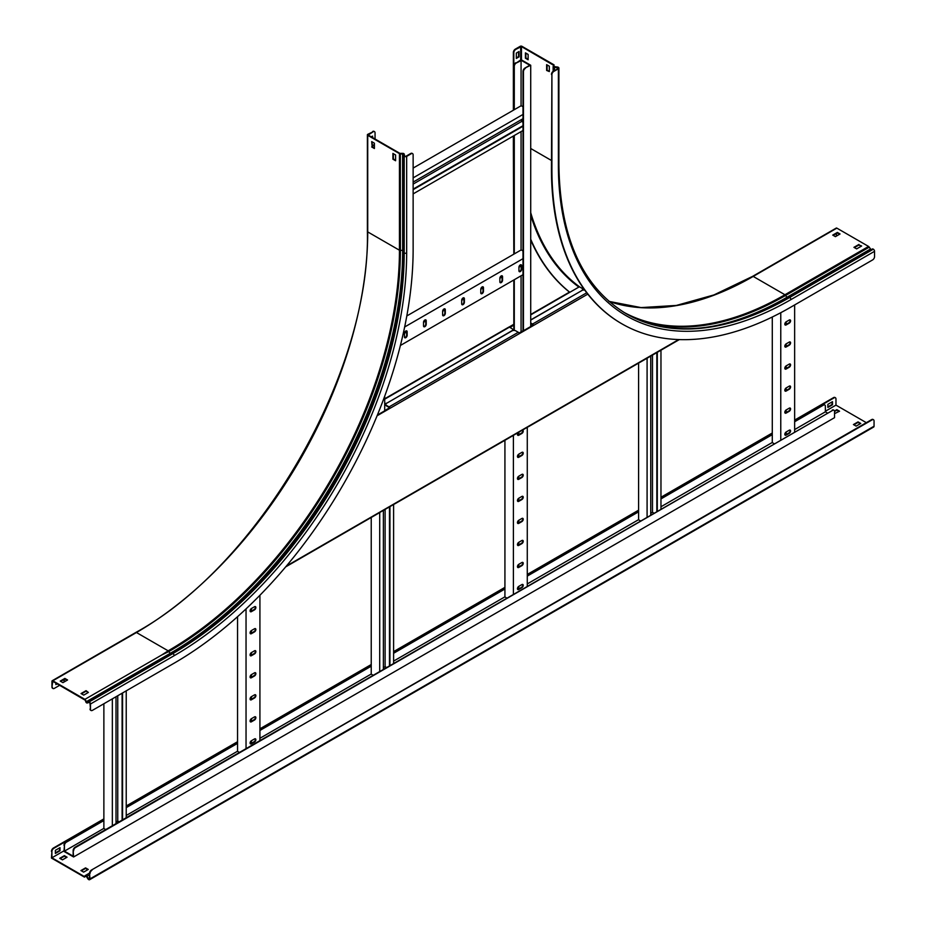 <?xml version="1.0" encoding="UTF-8"?>
<svg xmlns="http://www.w3.org/2000/svg" width="926" height="926" viewBox="0 0 926 926"><rect width="100%" height="100%" fill="white"/><g stroke="black" fill="none" stroke-linecap="round" stroke-linejoin="round"><path stroke-width="1.39" d="M64.45 681.779A2.72 1.574 -60 0 1 63.975 680.587L63.975 679.464M63.975 680.587L64.438 679.198M64.438 680.853A2.72 1.574 120 0 0 64.612 681.675M794.647 421.735L823.445 405.113A2.72 1.574 120 0 1 824.8 404.975A2.72 1.574 120 0 1 825.367 406.225L825.367 411.827L827.3 412.938M103.874 820.552L66.359 842.197A2.72 1.574 120 0 0 64.438 845.542L63.975 851.411L72.76 856.492L73.605 856.978L73.142 850.566A2.72 1.574 -60 0 1 75.075 847.232L75.538 847.498A2.72 1.574 120 0 0 73.605 850.832M73.142 850.566L73.142 856.18L64.438 851.144L103.874 828.376M64.438 845.542L64.438 851.144M839.095 411.468L836.849 410.183L834.546 411.514L834.546 417.661L73.605 856.978M834.546 411.514A2.72 1.574 120 0 0 833.979 410.264A2.72 1.574 120 0 0 832.613 410.403L75.075 847.232M832.15 410.137A2.72 1.574 -60 0 1 833.516 409.998A2.72 1.574 -60 0 1 833.724 410.172M832.613 410.403L75.538 847.498M63.975 845.276A2.72 1.574 -60 0 1 65.896 841.931L66.359 842.197M823.445 405.113L794.647 421.203M772.284 434.109L660.967 498.385M638.604 511.291L527.276 575.567M504.925 588.473L393.596 652.737M371.233 665.655L259.917 729.919M237.554 742.837L126.225 807.102M103.874 820.019L65.896 841.931M822.982 404.836A2.72 1.574 -60 0 1 824.337 404.708A2.72 1.574 -60 0 1 824.557 404.87M772.284 434.641L660.967 498.917M638.604 511.823L527.276 576.099M504.925 589.005L393.596 653.281M371.233 666.188L259.917 730.464M237.554 743.37L126.225 807.634M126.225 815.47L237.554 751.206M259.917 738.288L371.233 674.024M393.596 661.106L504.925 596.842M527.276 583.924L638.604 519.66M660.967 506.753L772.284 442.478M794.647 429.571L825.367 411.827M239.371 752.375L237.554 751.333L237.554 616.681M251.432 608.509A1.91 1.1 120 0 0 250.182 610.199A1.91 1.1 120 0 0 250.471 611.727A1.91 1.1 120 0 0 251.432 611.635L254.511 609.852A1.91 1.1 120 0 0 255.761 608.174A1.91 1.1 120 0 0 255.472 606.646A1.91 1.1 120 0 0 254.511 606.738L251.432 608.509L251.432 611.102M251.432 630.548A1.91 1.1 120 0 0 250.182 632.226A1.91 1.1 120 0 0 250.471 633.754A1.91 1.1 120 0 0 251.432 633.662L254.511 631.879A1.91 1.1 120 0 0 255.761 630.201A1.91 1.1 120 0 0 255.472 628.673A1.91 1.1 120 0 0 254.511 628.766L251.432 630.548L251.432 633.129M251.432 652.587A1.91 1.1 120 0 0 250.182 654.265A1.91 1.1 120 0 0 250.471 655.793A1.91 1.1 120 0 0 251.432 655.701L254.511 653.918A1.91 1.1 120 0 0 255.761 652.24A1.91 1.1 120 0 0 255.472 650.712A1.91 1.1 120 0 0 254.511 650.804L251.432 652.587L251.432 655.168M251.432 674.614A1.91 1.1 120 0 0 250.182 676.293A1.91 1.1 120 0 0 250.471 677.82A1.91 1.1 120 0 0 251.432 677.728L254.511 675.945A1.91 1.1 120 0 0 255.761 674.267A1.91 1.1 120 0 0 255.472 672.739A1.91 1.1 120 0 0 254.511 672.832L251.432 674.614L251.432 677.195M251.432 696.653A1.91 1.1 120 0 0 250.182 698.331A1.91 1.1 120 0 0 250.471 699.859A1.91 1.1 120 0 0 251.432 699.767L254.511 697.984A1.91 1.1 120 0 0 255.761 696.306A1.91 1.1 120 0 0 255.472 694.778A1.91 1.1 120 0 0 254.511 694.87L251.432 696.653L251.432 699.234M251.432 718.68A1.91 1.1 120 0 0 250.182 720.359A1.91 1.1 120 0 0 250.471 721.886A1.91 1.1 120 0 0 251.432 721.794L254.511 720.011A1.91 1.1 120 0 0 255.761 718.333A1.91 1.1 120 0 0 255.472 716.805A1.91 1.1 120 0 0 254.511 716.898L251.432 718.68L251.432 721.261M251.432 740.719A1.91 1.1 120 0 0 250.182 742.397A1.91 1.1 120 0 0 250.471 743.925A1.91 1.1 120 0 0 251.432 743.833L254.511 742.05A1.91 1.1 120 0 0 255.761 740.372A1.91 1.1 120 0 0 255.472 738.844A1.91 1.1 120 0 0 254.511 738.936L251.432 740.719L251.432 743.3M259.917 740.522L259.917 595.279M246.038 748.532L246.038 608.891M255.206 716.724A1.91 1.1 -60 0 1 255.229 718.275A1.91 1.1 -60 0 1 254.048 719.745L250.969 721.528A1.91 1.1 -60 0 1 250.275 721.713M255.206 738.751A1.91 1.1 -60 0 1 255.229 740.314A1.91 1.1 -60 0 1 254.048 741.784L250.969 743.566A1.91 1.1 -60 0 1 250.275 743.74M255.206 694.685A1.91 1.1 -60 0 1 255.229 696.248A1.91 1.1 -60 0 1 254.048 697.718L250.969 699.5A1.91 1.1 -60 0 1 250.275 699.674M255.206 672.658A1.91 1.1 -60 0 1 255.229 674.209A1.91 1.1 -60 0 1 254.048 675.679L250.969 677.462A1.91 1.1 -60 0 1 250.275 677.647M255.206 650.619A1.91 1.1 -60 0 1 255.229 652.182A1.91 1.1 -60 0 1 254.048 653.652L250.969 655.434A1.91 1.1 -60 0 1 250.275 655.608M255.206 628.592A1.91 1.1 -60 0 1 255.229 630.143A1.91 1.1 -60 0 1 254.048 631.613L250.969 633.396A1.91 1.1 -60 0 1 250.275 633.581M255.206 606.553A1.91 1.1 -60 0 1 255.229 608.116A1.91 1.1 -60 0 1 254.048 609.586L250.969 611.368A1.91 1.1 -60 0 1 250.275 611.542M119.095 821.813L117.752 821.038L116.016 822.033M105.68 829.557L103.874 828.515L103.874 703.748M116.016 823.596L116.016 696.734M116.016 685.668L116.016 684.638M112.347 825.714L112.347 698.852M112.347 687.775L112.347 686.756M103.874 692.671L103.874 691.653M126.225 817.704L126.225 690.842M126.225 679.765L126.225 678.746M122.568 819.811L122.568 692.961M122.568 681.883L122.568 680.853M122.105 820.077L122.105 693.227M122.105 682.149L122.105 681.119M117.752 683.643L117.752 684.661M117.752 695.739L117.752 821.038M506.73 598.022L504.925 596.969L504.925 440.301M518.803 432.222L518.803 434.699M518.803 454.157A1.91 1.1 120 0 0 517.553 455.835A1.91 1.1 120 0 0 517.842 457.363A1.91 1.1 120 0 0 518.803 457.27L521.882 455.488A1.91 1.1 120 0 0 523.132 453.809A1.91 1.1 120 0 0 522.831 452.282A1.91 1.1 120 0 0 521.882 452.374L518.803 454.157L518.803 456.738M518.803 476.184A1.91 1.1 120 0 0 517.553 477.862A1.91 1.1 120 0 0 517.842 479.39A1.91 1.1 120 0 0 518.803 479.298L521.882 477.515A1.91 1.1 120 0 0 523.132 475.837A1.91 1.1 120 0 0 522.831 474.309A1.91 1.1 120 0 0 521.882 474.401L518.803 476.184L518.803 478.765M518.803 498.223A1.91 1.1 120 0 0 517.553 499.901A1.91 1.1 120 0 0 517.842 501.429A1.91 1.1 120 0 0 518.803 501.336L521.882 499.554A1.91 1.1 120 0 0 523.132 497.875A1.91 1.1 120 0 0 522.831 496.348A1.91 1.1 120 0 0 521.882 496.44L518.803 498.223L518.803 500.804M518.803 520.25A1.91 1.1 120 0 0 517.553 521.928A1.91 1.1 120 0 0 517.842 523.456A1.91 1.1 120 0 0 518.803 523.364L521.882 521.581A1.91 1.1 120 0 0 523.132 519.903A1.91 1.1 120 0 0 522.831 518.375A1.91 1.1 120 0 0 521.882 518.467L518.803 520.25L518.803 522.831M518.803 542.289A1.91 1.1 120 0 0 517.553 543.967A1.91 1.1 120 0 0 517.842 545.495A1.91 1.1 120 0 0 518.803 545.402L521.882 543.62A1.91 1.1 120 0 0 523.132 541.942A1.91 1.1 120 0 0 522.831 540.414A1.91 1.1 120 0 0 521.882 540.506L518.803 542.289L518.803 544.87M518.803 564.316A1.91 1.1 120 0 0 517.553 565.994A1.91 1.1 120 0 0 517.842 567.522A1.91 1.1 120 0 0 518.803 567.43L521.882 565.659A1.91 1.1 120 0 0 523.132 563.969A1.91 1.1 120 0 0 522.831 562.441A1.91 1.1 120 0 0 521.882 562.533L518.803 564.316L518.803 566.897M518.803 586.355A1.91 1.1 120 0 0 517.553 588.033A1.91 1.1 120 0 0 517.842 589.561A1.91 1.1 120 0 0 518.803 589.468L521.882 587.686A1.91 1.1 120 0 0 523.132 586.008A1.91 1.1 120 0 0 522.831 584.48A1.91 1.1 120 0 0 521.882 584.572L518.803 586.355L518.803 588.936M527.276 586.158L527.276 427.326M513.398 594.168L513.398 435.405L395.159 503.663A1.204 0.695 -120 0 0 395.309 503.512L379.891 512.414A1.204 0.695 60 0 1 379.741 512.564L285.706 566.862M518.328 432.488A1.91 1.1 120 0 0 517.842 435.324A1.91 1.1 120 0 0 518.803 435.232L521.882 433.449A1.91 1.1 120 0 0 523.132 431.771A1.91 1.1 120 0 0 522.831 430.243A1.91 1.1 120 0 0 522.357 430.162M522.577 562.36A1.91 1.1 -60 0 1 522.588 563.922A1.91 1.1 -60 0 1 521.419 565.381L518.34 567.163A1.91 1.1 -60 0 1 517.646 567.349M522.577 584.387A1.91 1.1 -60 0 1 522.588 585.95A1.91 1.1 -60 0 1 521.419 587.42L518.34 589.202A1.91 1.1 -60 0 1 517.646 589.376M522.577 540.321A1.91 1.1 -60 0 1 522.588 541.884A1.91 1.1 -60 0 1 521.419 543.354L518.34 545.136A1.91 1.1 -60 0 1 517.646 545.31M522.577 518.294A1.91 1.1 -60 0 1 522.588 519.856A1.91 1.1 -60 0 1 521.419 521.315L518.34 523.097A1.91 1.1 -60 0 1 517.646 523.283M522.577 496.255A1.91 1.1 -60 0 1 522.588 497.818A1.91 1.1 -60 0 1 521.419 499.288L518.34 501.07A1.91 1.1 -60 0 1 517.646 501.244M522.577 474.228A1.91 1.1 -60 0 1 522.588 475.79A1.91 1.1 -60 0 1 521.419 477.249L518.34 479.031A1.91 1.1 -60 0 1 517.646 479.217M522.577 452.189A1.91 1.1 -60 0 1 522.588 453.752A1.91 1.1 -60 0 1 521.419 455.222L518.34 457.004A1.91 1.1 -60 0 1 517.646 457.178M522.577 430.162A1.91 1.1 -60 0 1 522.588 431.724A1.91 1.1 -60 0 1 521.419 433.183L518.34 434.965A1.91 1.1 -60 0 1 517.646 435.151M774.101 443.658L772.284 442.605L772.284 317.005M786.162 321.82A1.91 1.1 120 0 0 784.924 323.498A1.91 1.1 120 0 0 785.213 325.038A1.91 1.1 120 0 0 786.162 324.933L789.253 323.162A1.91 1.1 120 0 0 790.491 321.472A1.91 1.1 120 0 0 790.202 319.945A1.91 1.1 120 0 0 789.253 320.037L786.162 321.82L786.162 324.401M786.162 343.859A1.91 1.1 120 0 0 784.924 345.537A1.91 1.1 120 0 0 785.213 347.065A1.91 1.1 120 0 0 786.162 346.972L789.253 345.19A1.91 1.1 120 0 0 790.491 343.511A1.91 1.1 120 0 0 790.202 341.983A1.91 1.1 120 0 0 789.253 342.076L786.162 343.859L786.162 346.44M786.162 365.886A1.91 1.1 120 0 0 784.924 367.576A1.91 1.1 120 0 0 785.213 369.104A1.91 1.1 120 0 0 786.162 368.999L789.253 367.228A1.91 1.1 120 0 0 790.491 365.538A1.91 1.1 120 0 0 790.202 364.011A1.91 1.1 120 0 0 789.253 364.103L786.162 365.886L786.162 368.467M786.162 387.925A1.91 1.1 120 0 0 784.924 389.603A1.91 1.1 120 0 0 785.213 391.131A1.91 1.1 120 0 0 786.162 391.038L789.253 389.256A1.91 1.1 120 0 0 790.491 387.577A1.91 1.1 120 0 0 790.202 386.049A1.91 1.1 120 0 0 789.253 386.142L786.162 387.925L786.162 390.506M786.162 409.952A1.91 1.1 120 0 0 784.924 411.642A1.91 1.1 120 0 0 785.213 413.17A1.91 1.1 120 0 0 786.162 413.065L789.253 411.294A1.91 1.1 120 0 0 790.491 409.605A1.91 1.1 120 0 0 790.202 408.077A1.91 1.1 120 0 0 789.253 408.169L786.162 409.952L786.162 412.533M786.162 431.991A1.91 1.1 120 0 0 784.924 433.669A1.91 1.1 120 0 0 785.213 435.197A1.91 1.1 120 0 0 786.162 435.104L789.253 433.322A1.91 1.1 120 0 0 790.491 431.643A1.91 1.1 120 0 0 790.202 430.115A1.91 1.1 120 0 0 789.253 430.208L786.162 431.991L786.162 434.572M794.647 431.794L794.647 304.932M794.647 293.866L794.647 292.836M780.768 439.804L780.768 312.699M789.947 407.996A1.91 1.1 -60 0 1 789.959 409.558A1.91 1.1 -60 0 1 788.79 411.028L785.699 412.799A1.91 1.1 -60 0 1 785.005 412.984M789.947 430.034A1.91 1.1 -60 0 1 789.959 431.585A1.91 1.1 -60 0 1 788.79 433.055L785.699 434.838A1.91 1.1 -60 0 1 785.005 435.012M789.947 385.957A1.91 1.1 -60 0 1 789.959 387.519A1.91 1.1 -60 0 1 788.79 388.989L785.699 390.772A1.91 1.1 -60 0 1 785.005 390.946M789.947 363.93A1.91 1.1 -60 0 1 789.959 365.492A1.91 1.1 -60 0 1 788.79 366.962L785.699 368.733A1.91 1.1 -60 0 1 785.005 368.918M789.947 341.891A1.91 1.1 -60 0 1 789.959 343.453A1.91 1.1 -60 0 1 788.79 344.923L785.699 346.706A1.91 1.1 -60 0 1 785.005 346.88M789.947 319.864A1.91 1.1 -60 0 1 789.959 321.426A1.91 1.1 -60 0 1 788.79 322.896L785.699 324.667A1.91 1.1 -60 0 1 785.005 324.852M386.466 667.449L385.112 666.674L383.376 667.681M373.051 675.193L371.233 674.151L371.233 517.472M383.376 669.232L383.376 510.4M379.718 671.35L379.718 512.587M393.596 663.34L393.596 504.496M389.939 665.447L389.939 506.615M389.476 665.713L389.476 506.881M385.112 509.393L385.112 666.674M653.825 513.085L652.483 512.31L650.747 513.317M640.41 520.84L638.604 519.787L638.604 363.119M650.747 514.868L650.747 356.105M647.089 516.986L647.089 358.223M660.967 508.976L660.967 350.202M657.298 511.083L657.298 352.32M656.835 511.36L656.835 352.586M652.483 355.098L652.483 512.31M513.826 324.285L508.675 327.26A1.204 0.695 60 0 1 509.427 327.167L511.858 328.568A2.72 1.574 -0 0 1 512.657 329.679A2.72 1.574 -0 0 1 511.858 330.79L386.501 403.354M509.763 327.353L514.289 324.737M384.695 403.632A2.72 1.574 -0 0 0 386.501 403.169M581.806 290.59L530.714 319.91M581.806 290.417A2.72 1.574 -0 0 0 582.604 289.294A2.72 1.574 -0 0 0 581.806 288.183L579.375 286.782L530.714 314.886M385.957 403.944A2.72 1.574 180 0 1 384.695 404.164M512.622 329.945A2.72 1.574 180 0 1 512.657 330.212A2.72 1.574 180 0 1 512.553 330.64M582.558 289.56A2.72 1.574 180 0 1 582.604 289.838A2.72 1.574 180 0 1 582.5 290.255M374.393 145.116A2.72 1.574 120 0 0 373.583 145.382L372.159 146.204M373.583 145.382L372.159 145.671M384.695 410.831L384.695 396.235M373.132 145.116A2.72 1.574 -60 0 1 374.393 144.931M523.005 330.744L523.005 71.406A2.72 1.574 -60 0 1 524.926 68.061L530.714 65.26L521.072 59.692L516.21 63.037A2.72 1.574 120 0 0 514.289 66.371L513.826 66.105A2.72 1.574 -60 0 1 515.747 62.771M516.21 63.037L521.454 60.456L529.788 65.26L524.926 68.061M514.289 330.432L514.289 279.721M514.289 253.898L514.289 135.497M514.289 109.685L514.289 66.371M521.072 60.236L521.072 105.772M521.072 131.585L521.072 249.985M521.072 275.798L521.072 331.855M513.826 330.42L513.826 279.988M513.826 254.164L513.363 146.852A337.99 195.143 120 0 0 513.826 163.74M513.826 52.759L513.363 52.493A2.72 1.574 -60 0 1 515.284 49.147L515.747 49.414A2.72 1.574 120 0 0 513.826 52.759L513.826 66.105M530.714 326.519L530.714 65.26M525.389 68.327A2.72 1.574 120 0 0 523.468 71.672L523.005 71.406M523.468 330.709L523.468 71.672M521.651 119.454L521.651 121.456L413.135 184.1M523.005 122.232L521.651 121.456M523.005 106.745L521.188 105.703L413.135 168.081M413.135 182.098L523.005 118.678M413.135 177.873L523.005 114.442M413.135 193.893L523.005 130.473M413.135 189.668L523.005 126.237M413.135 189.136L523.005 125.704M523.005 250.958L521.188 249.916L406.815 315.951M521.176 265.947L518.942 267.244L518.942 270.797A1.91 1.1 120 0 0 519.336 271.677A1.91 1.1 120 0 0 520.806 271.168A1.91 1.1 120 0 0 521.639 269.246L521.639 265.681A1.91 1.1 120 0 0 521.245 264.813A1.91 1.1 120 0 0 519.764 265.322A1.91 1.1 120 0 0 518.942 267.244M502.089 276.967L499.855 278.251L499.855 281.817A1.91 1.1 120 0 0 500.248 282.696A1.91 1.1 120 0 0 501.718 282.175A1.91 1.1 120 0 0 502.552 280.265L502.552 276.7A1.91 1.1 120 0 0 502.158 275.821A1.91 1.1 120 0 0 500.688 276.342A1.91 1.1 120 0 0 499.855 278.251M483.013 287.986L480.779 289.271L480.779 292.836A1.91 1.1 120 0 0 481.173 293.704A1.91 1.1 120 0 0 482.643 293.195A1.91 1.1 120 0 0 483.476 291.273L483.476 287.72A1.91 1.1 120 0 0 483.083 286.84A1.91 1.1 120 0 0 481.613 287.349A1.91 1.1 120 0 0 480.779 289.271M463.926 298.994L461.692 300.29L461.692 303.855A1.91 1.1 120 0 0 462.086 304.723A1.91 1.1 120 0 0 463.556 304.214A1.91 1.1 120 0 0 464.389 302.293L464.389 298.728A1.91 1.1 120 0 0 463.995 297.859A1.91 1.1 120 0 0 462.525 298.369A1.91 1.1 120 0 0 461.692 300.29M444.85 310.013L442.616 311.31L442.616 314.863A1.91 1.1 120 0 0 443.01 315.743A1.91 1.1 120 0 0 444.48 315.234A1.91 1.1 120 0 0 445.313 313.312L445.313 309.747A1.91 1.1 120 0 0 444.92 308.879A1.91 1.1 120 0 0 443.45 309.388A1.91 1.1 120 0 0 442.616 311.31M425.763 321.033L423.529 322.317L423.529 325.883A1.91 1.1 120 0 0 423.923 326.762A1.91 1.1 120 0 0 425.393 326.241A1.91 1.1 120 0 0 426.226 324.32L426.226 320.766A1.91 1.1 120 0 0 425.833 319.887A1.91 1.1 120 0 0 424.363 320.408A1.91 1.1 120 0 0 423.529 322.317M406.688 332.052L404.454 333.337L404.454 336.902A1.91 1.1 120 0 0 404.847 337.77A1.91 1.1 120 0 0 406.317 337.261A1.91 1.1 120 0 0 407.151 335.339L407.151 331.786A1.91 1.1 120 0 0 406.757 330.906A1.91 1.1 120 0 0 405.287 331.415A1.91 1.1 120 0 0 404.454 333.337M400.402 345.467L523.005 274.686M404.662 326.982L523.005 258.667M406.491 330.825A1.91 1.1 -60 0 1 406.688 331.52L406.688 335.073A1.91 1.1 -60 0 1 406.005 336.821A1.91 1.1 -60 0 1 404.639 337.585M425.578 319.806A1.91 1.1 -60 0 1 425.763 320.5L425.763 324.054A1.91 1.1 -60 0 1 425.08 325.813A1.91 1.1 -60 0 1 423.726 326.577M444.654 308.786A1.91 1.1 -60 0 1 444.85 309.481L444.85 313.046A1.91 1.1 -60 0 1 444.167 314.794A1.91 1.1 -60 0 1 442.802 315.558M463.741 297.778A1.91 1.1 -60 0 1 463.926 298.461L463.926 302.026A1.91 1.1 -60 0 1 463.243 303.774A1.91 1.1 -60 0 1 461.889 304.538M482.816 286.759A1.91 1.1 -60 0 1 483.013 287.454L483.013 291.007A1.91 1.1 -60 0 1 482.33 292.755A1.91 1.1 -60 0 1 480.964 293.53M501.904 275.74A1.91 1.1 -60 0 1 502.089 276.434L502.089 279.988A1.91 1.1 -60 0 1 501.406 281.747A1.91 1.1 -60 0 1 500.052 282.511M520.979 264.72A1.91 1.1 -60 0 1 521.176 265.415L521.176 268.98A1.91 1.1 -60 0 1 520.493 270.728A1.91 1.1 -60 0 1 519.127 271.492M528.63 426.539A1.204 0.695 -120 0 0 529.001 426.33L513.583 435.232A1.204 0.695 60 0 1 513.421 435.382M530.714 322.977L532.554 324.054A1.204 0.695 -120 0 1 533.318 325.026L519.058 333.256A1.204 0.695 60 0 0 518.294 332.284L515.863 330.883A2.72 1.574 -0 0 0 512.009 330.883L386.651 403.261A2.72 1.574 -0 0 0 385.853 404.373A2.72 1.574 -0 0 0 386.651 405.484L386.651 406.016A2.72 1.574 180 0 1 385.853 404.905A2.72 1.574 180 0 1 385.899 404.639M377.391 415.045L389.834 407.857A1.204 0.695 -120 0 0 389.082 406.884L386.651 405.484M389.834 407.857L386.651 406.016M389.429 407.857L384.695 410.6M533.318 325.026L530.714 323.521M532.901 325.026L530.714 326.288M523.468 330.478L518.977 333.071M584.746 290.116A2.72 1.574 -0 0 0 581.956 290.498L530.714 320.083M515.284 49.147L520.227 46.3A1.204 0.695 180 0 1 521.917 46.3L554.037 64.843L553.794 66.51L557.128 66.985A1.47 0.845 180 0 1 558.17 67.228L558.39 67.355A1.748 1.007 180 0 1 558.899 68.061A1.748 1.007 180 0 1 558.39 68.779L553.841 71.406A2.72 1.574 120 0 0 551.908 74.74L551.908 169.111A337.99 195.143 120 0 0 621.913 323.834A337.99 195.143 120 0 0 790.908 307.096L872.628 259.917A2.72 1.574 120 0 0 874.549 256.571L874.549 251.316A1.748 1.007 60 0 0 873.322 249.187L873.102 249.059A1.47 0.845 60 0 0 872.373 248.99L788.72 297.281A1.47 0.845 60 0 1 789.461 297.35L873.102 249.059M551.908 74.74L551.445 168.845A337.99 195.143 120 0 0 621.45 323.568A337.99 195.143 120 0 0 621.682 323.695M553.991 65.167L553.146 66.429A1.47 0.845 0 0 0 553.135 66.51A1.47 0.845 0 0 0 554.605 67.355L557.927 67.621A1.088 0.625 180 0 1 557.927 68.512L553.841 71.406M515.747 49.414L521.454 46.566L553.343 65.133M513.363 52.493L513.363 110.217M513.363 136.029L513.363 146.852M530.714 240.054A337.99 195.143 120 0 0 569.756 292.338M530.714 239.255A337.99 195.143 120 0 0 569.826 292.292M835.993 236.327A2.72 1.574 120 0 0 836.467 234.591L836.467 233.468M608.938 301.378L641.07 307.594L676.397 305.43L713.934 294.931L752.606 276.365L836.259 228.074A1.204 0.695 60 0 1 836.849 228.132L868.576 246.443A1.204 0.695 60 0 1 869.225 247.173L871.111 249.719M854.397 247.601L858.946 244.973L861.18 246.27M833.192 235.366L837.359 232.958L839.593 234.255M551.445 74.474A2.72 1.574 -60 0 1 553.378 71.14M549.326 71.557L549.326 66.221L546.629 64.658L546.629 70.445L549.326 71.557M525.424 52.863L525.424 58.211L528.121 59.762L528.121 54.426L525.424 52.863M519.035 51.532L516.326 53.083L516.326 58.431L519.035 56.868L519.035 51.532M858.946 244.441L853.934 247.335L856.631 248.897L861.643 246.003L858.946 244.973M832.729 235.1L835.426 236.651L840.056 233.989L837.359 232.426L832.729 235.1M554.037 64.843L554.037 66.846M549.326 71.476L547.092 70.179L547.092 64.924M528.121 59.229L525.887 57.944L525.887 53.129M518.572 51.798L518.572 56.602L516.326 57.898M52.759 688.342A2.72 1.574 -60 0 1 52.516 688.238A2.72 1.574 -60 0 1 51.949 686.988L51.949 681.293A1.204 0.695 60 0 1 52.794 680.807L84.914 699.35L87.044 702.383L88.306 701.665A1.47 0.845 60 0 1 89.046 701.734L89.266 701.862A1.748 1.007 60 0 1 90.493 703.992L90.493 709.247A2.72 1.574 120 0 0 91.061 710.497A2.72 1.574 120 0 0 92.426 710.358L174.146 663.178A337.99 195.143 120 0 0 413.135 249.221L413.135 154.862A2.72 1.574 120 0 0 412.579 153.612A2.72 1.574 120 0 0 411.213 153.751L410.75 153.484A2.72 1.574 -60 0 1 412.116 153.346A2.72 1.574 -60 0 1 412.325 153.519M85.169 699.848L85.84 701.989A1.47 0.845 -120 0 0 87.38 702.95L89.266 702.394A1.088 0.625 60 0 1 90.03 703.725L90.493 709.247M87.044 702.383L87.38 702.95L88.641 702.221M51.949 686.988L52.794 681.339L84.81 699.987M52.412 687.254A2.72 1.574 120 0 0 52.979 688.504A2.72 1.574 120 0 0 54.333 688.377L59.658 685.298M375.053 139.016L375.053 132.869A2.72 1.574 120 0 0 374.486 131.631A2.72 1.574 120 0 0 373.132 131.758L368.189 135.057L399.916 153.369L402.602 153.346A1.47 0.845 180 0 1 404.199 154.191L404.662 156.112A1.088 0.625 -0 0 0 406.201 156.112L410.75 153.484M373.132 131.758L367.726 134.339A1.204 0.695 -0 0 0 367.726 135.323L399.453 153.635A1.204 0.695 -0 0 0 400.402 153.832L403.551 154.191L403.551 155.649A1.47 0.845 -0 0 0 403.979 156.251L404.199 156.378A1.748 1.007 -0 0 0 406.664 156.378L411.213 153.751M395.599 160.221L393.365 158.936L393.365 153.681M374.393 147.986L372.159 146.69L372.159 141.886M372.553 137.569L372.553 136.099L371.28 136.84M90.852 710.323A2.72 1.574 -60 0 1 90.598 710.23A2.72 1.574 -60 0 1 90.03 708.98M88.641 702.232L88.306 701.665L171.958 653.362A327.515 189.089 120 0 0 403.551 252.242L403.551 155.649L404.199 155.649M81.511 693.829L86.06 691.201L88.294 692.486M60.699 681.362L64.855 678.955L67.1 680.251M55.884 683.122L55.884 684.592L57.146 683.851M392.902 153.415L392.902 159.203L395.599 160.754L395.599 154.978L392.902 153.415M371.696 146.956L374.393 148.519L374.393 143.183L371.696 141.62L372.159 146.69M372.09 136.365L372.09 137.303M372.669 131.492A2.72 1.574 -60 0 1 374.023 131.353A2.72 1.574 -60 0 1 374.243 131.527M52.794 680.807L136.446 632.516A327.086 188.846 120 0 0 367.726 231.905A1.204 0.695 -0 0 1 367.379 231.419C370.597 372.321 259.488 564.791 135.844 632.446A1.204 0.695 60 0 1 136.446 632.516L168.162 650.828L161.83 654.937L168.821 651.557L170.697 654.092L171.958 653.362A1.47 0.845 60 0 1 172.699 653.443L172.907 653.559A327.086 188.846 120 0 0 404.199 252.96L404.199 156.378M84.914 699.35L161.83 654.937M88.375 692.44L86.06 690.669L81.048 693.551L83.745 695.113L88.375 692.44M60.236 681.096L62.933 682.647L67.563 679.985L64.855 678.422L60.236 681.096M56.683 683.585L55.884 684.059M51.451 851.399A2.72 1.574 -60 0 1 53.372 848.054L53.835 848.32A2.72 1.574 120 0 0 51.902 851.665L51.451 858.066L84.416 877.107L86.141 876.1L87.808 878.716A1.47 0.845 -120 0 0 88.549 879.492L88.757 879.619A1.748 1.007 -120 0 0 89.637 879.7A1.748 1.007 -120 0 0 89.996 878.901L89.533 873.38A2.72 1.574 -60 0 1 91.454 870.046L871.667 419.594A2.72 1.574 -60 0 1 873.021 419.466A2.72 1.574 -60 0 1 873.241 419.628M63.975 850.832L51.902 857.8L84.197 876.447L85.342 875.533A1.47 0.845 60 0 1 85.4 875.487A1.47 0.845 60 0 1 86.141 875.568A1.47 0.845 60 0 1 86.87 876.343L88.757 879.075A1.088 0.625 -120 0 0 89.533 878.635L89.533 873.38M860.752 423.448L858.055 421.886L853.425 424.559L856.133 426.122L860.752 423.448M834.546 413.656L839.558 411.202L836.849 409.651L834.488 411.017M794.647 420.624L834.037 397.879A2.72 1.574 120 0 1 835.402 397.74A2.72 1.574 120 0 1 835.97 398.99L835.97 405.125L866.342 422.673M835.97 405.125L825.367 411.248M67.054 857.198L62.436 859.872L59.739 858.321L64.357 855.647L67.054 857.198M88.259 869.445L83.629 872.118L80.932 870.556L85.562 867.882L88.259 869.445M60.19 858.587L64.357 856.18L66.591 857.464M860.289 423.714L858.055 422.418L853.888 424.826M84.416 877.107L86.153 876.1M81.395 870.822L85.562 868.414L87.796 869.711M827.879 407.44L832.497 404.778L832.497 401.664L827.879 404.326L827.879 407.44M53.835 848.32L103.874 819.441M126.225 806.523L237.554 742.258M259.917 729.341L371.233 665.076M393.596 652.159L504.925 587.894M527.276 574.988L638.604 510.712M660.967 497.806L772.284 433.53M51.902 851.665L51.902 857.8M60.005 847.66L60.005 850.774L55.375 853.436L55.375 850.323L60.005 847.66M53.372 848.054L103.874 818.897M126.225 805.99L237.554 741.714M259.917 728.808L371.233 664.532M393.596 651.626L504.925 587.362M527.276 574.444L638.604 510.18M660.967 497.262L772.284 432.998M794.647 420.091L833.574 397.613A2.72 1.574 -60 0 1 834.939 397.474A2.72 1.574 -60 0 1 835.148 397.636M827.879 406.908L832.034 404.512L832.034 401.93M59.542 847.927L59.542 850.508L55.375 852.904M89.637 879.7L873.693 427.025A1.748 1.007 -120 0 0 874.051 426.226L874.051 420.971A2.72 1.574 120 0 0 873.484 419.733A2.72 1.574 120 0 0 872.13 419.86L871.667 419.594M91.454 870.046L872.13 419.86M91.917 870.313A2.72 1.574 120 0 0 89.996 873.646M509.89 327.434L513.826 325.165M509.427 327.167L384.695 399.187M678.689 339.564L286.365 566.075M587.779 294.132L377.102 415.762M389.082 406.884L518.294 332.284M532.554 324.054L586.725 292.778M557.128 66.985L557.128 68.964M554.605 66.985L554.605 70.422M553.794 66.545L553.146 66.429M786.845 298.357A1.47 0.845 -120 0 0 787.783 298.577M530.714 148.496L551.445 160.476M530.714 212.667A327.746 189.228 120 0 0 579.965 287.129M582.523 288.912A327.746 189.228 120 0 0 584.225 290.046M530.714 215.283A328.29 189.541 120 0 0 578.889 287.072M582.604 289.664A328.29 189.541 120 0 0 583.241 290.081M557.927 67.621L557.927 68.512M557.707 67.494L557.707 68.64M553.146 66.579L553.146 71.29M521.454 46.566L521.454 59.924M520.69 46.566L520.69 59.924M626.022 313.613A327.086 188.846 120 0 0 789.461 297.35L789.67 297.478A1.748 1.007 60 0 1 790.908 299.619L874.549 251.316M558.899 68.061L558.899 164.654C559.894 237.299 582.304 286.979 626.126 313.683A327.086 188.846 120 0 0 789.67 297.478L873.322 249.187M752.606 276.365A1.204 0.695 60 0 1 753.208 276.423L784.935 294.746A1.204 0.695 60 0 1 785.584 295.463L787.459 298.01M708.205 327.04A329.251 190.096 120 0 0 786.614 297.478L870.255 249.175M633.234 317.421A327.515 189.089 120 0 0 785.584 295.463L869.225 247.173M623.788 312.282A327.086 188.846 120 0 0 784.935 294.746L868.576 246.443M608.972 301.401A327.086 188.846 120 0 0 753.208 276.423L836.849 228.132M558.899 164.654A1.748 1.007 180 0 1 558.39 165.372A328.834 189.853 120 0 0 790.908 299.619M680.552 328.765A327.515 189.089 120 0 0 788.72 297.281L872.373 248.99M558.39 68.779L558.39 165.372M367.726 135.323L367.726 231.905L399.453 250.228A1.204 0.695 -0 0 0 400.402 250.425L402.66 250.309A329.251 190.096 120 0 1 169.84 653.559L85.84 701.989M168.821 651.557A327.515 189.089 120 0 0 400.402 250.425L400.345 153.461M170.789 654.045A329.297 190.119 120 0 0 403.551 250.784L402.66 250.309L402.602 153.346M403.551 154.191L404.199 154.191M403.551 252.242A1.47 0.845 -0 0 0 403.979 252.844L404.199 252.96A1.748 1.007 -0 0 0 406.664 252.96L406.664 156.378M89.046 701.734L172.699 653.443A327.086 188.846 120 0 0 403.979 252.844L403.979 156.251M168.162 650.828A327.086 188.846 120 0 0 399.453 250.228L399.453 153.635M89.266 701.862L172.907 653.559A1.748 1.007 60 0 1 174.146 655.701A328.834 189.853 120 0 0 406.664 252.96M90.493 703.992L174.146 655.701M85.47 875.464L89.544 873.102L85.4 875.487M88.757 879.075L89.533 878.635M88.549 878.959L89.533 878.38M88.132 878.519L89.533 877.721M86.87 876.343L89.533 874.804M89.996 878.901L874.051 426.226M569.536 292.06L530.714 314.481M508.825 327.11L384.695 398.782M679.348 339.587L528.839 426.481M553.135 66.51L553.135 71.29M625.918 313.555C671.026 338.175 725.301 332.758 788.72 297.281M367.379 231.419L367.379 134.837M171.958 653.362L88.306 701.665M52.192 680.749L135.844 632.446"/></g></svg>
